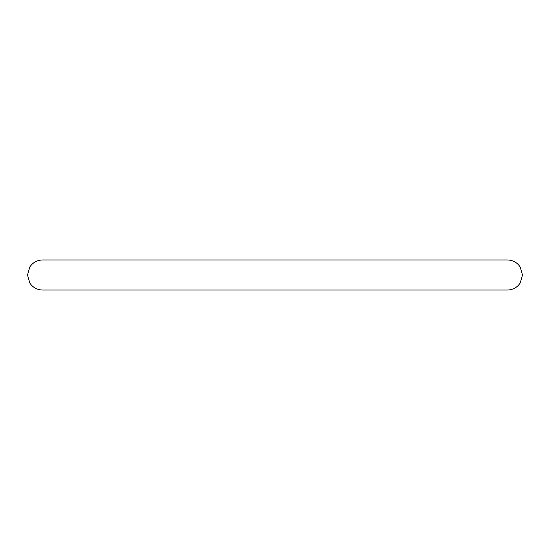 <?xml version="1.0" encoding="UTF-8"?>
<svg xmlns="http://www.w3.org/2000/svg" width="550" height="550" viewBox="0 0 550 550"><rect width="100%" height="100%" fill="white"/><g stroke="black" fill="none" stroke-linecap="round" stroke-linejoin="round"><path stroke-width="0.82" d="M522.5 275L520.163 283.051C517.124 287.54 512.896 289.864 507.471 290.029L42.529 290.029C37.104 289.864 32.876 287.54 29.837 283.051L27.5 275L29.837 266.949C32.876 262.46 37.104 260.136 42.529 259.971L507.471 259.971C512.896 260.136 517.124 262.46 520.163 266.949L522.5 275"/></g></svg>
